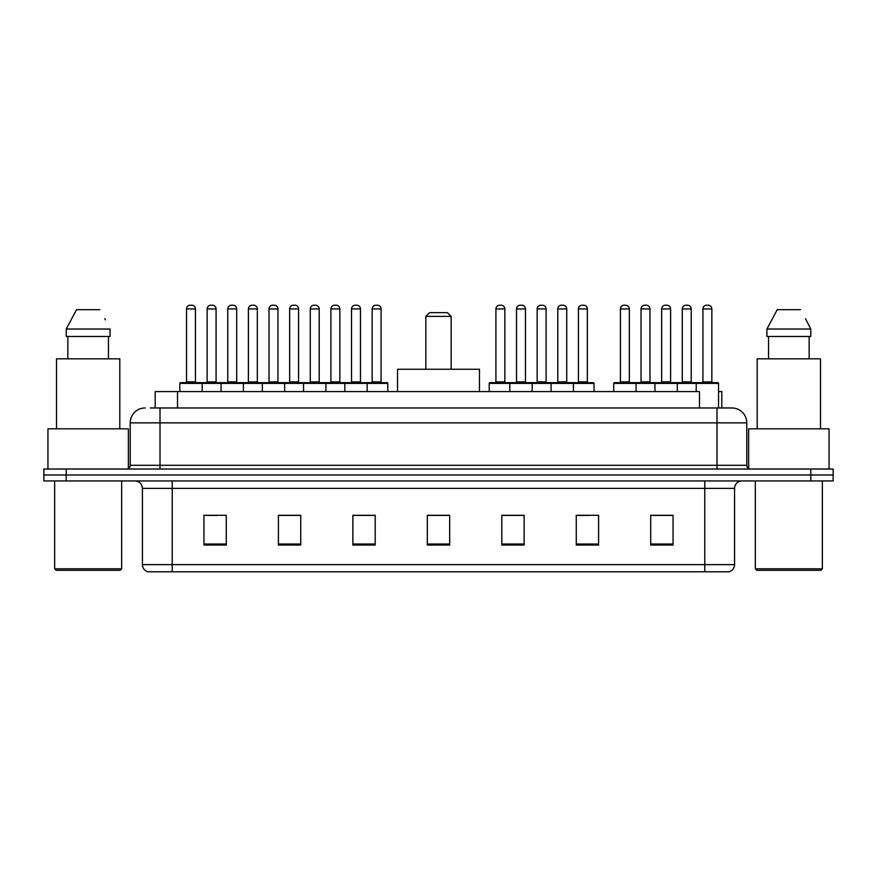 <?xml version="1.0" encoding="UTF-8"?>
<svg xmlns="http://www.w3.org/2000/svg" width="877" height="877" viewBox="0 0 877 877"><rect width="100%" height="100%" fill="white"/><g stroke="black" fill="none" stroke-linecap="round" stroke-linejoin="round"><path stroke-width="1.32" d="M150.34 407.969L160.009 407.969L150.34 407.969L155.185 407.969L155.185 391.591L699.473 391.591L699.473 407.969M718.548 391.591L721.815 391.591L721.815 407.969M145.122 407.969A14.887 14.887 0 0 0 130.224 422.867L130.224 465.303A3.727 3.727 0 0 1 126.507 469.031M746.776 422.867L160.009 422.867L160.009 407.969L731.878 407.969A14.887 14.887 0 0 1 746.776 422.867L746.776 465.303C746.996 467.573 748.234 468.811 750.493 469.031M66.192 469.031L43.85 469.031L43.85 474.983L66.192 474.983L43.85 474.983L43.85 480.947L66.192 480.947L66.192 474.983L810.808 474.983L66.192 474.983L66.192 469.031L810.808 469.031L810.808 474.983L833.15 474.983L810.808 474.983L810.808 480.947L66.192 480.947M810.808 480.947L833.15 480.947L833.15 469.031L810.808 469.031M731.659 407.969L726.66 407.969M734.564 564.635C734.356 568.208 732.569 570.587 729.204 571.782L704.779 571.782L704.779 564.635L734.564 564.635L734.564 488.39A7.444 7.444 0 0 1 742.008 480.947M704.779 571.782L147.796 571.782A7.444 7.444 0 0 1 142.436 564.635L142.436 488.39C141.997 483.863 139.52 481.385 134.992 480.947M673.054 545.055L673.054 515.27L650.712 515.27L650.712 545.055L673.054 545.055M598.596 545.055L598.596 515.27L576.255 515.27L576.255 545.055L598.596 545.055M524.128 545.055L524.128 515.27L501.797 515.27L501.797 545.055L524.128 545.055M226.288 545.055L226.288 515.27L203.946 515.27L203.946 545.055L226.288 545.055M300.745 545.055L300.745 515.27L278.404 515.27L278.404 545.055L300.745 545.055M375.203 545.055L375.203 515.27L352.872 515.27L352.872 545.055L375.203 545.055M449.671 545.055L449.671 515.27L427.329 515.27L427.329 545.055L449.671 545.055M691.229 571.782L172.221 571.782L172.221 564.635L704.779 564.635L704.779 488.39L142.436 488.39M577.296 515.424L588.467 515.424M650.712 515.424L671.716 515.424M660.545 515.424L651.085 515.424M371.037 515.424L361.576 515.424M278.404 515.424L299.704 515.424M288.533 515.424L279.072 515.424M206.029 515.424L217.2 515.424M515.424 515.424L505.963 515.424M449.671 515.424L427.329 515.424M375.203 515.424L352.872 515.424M524.128 515.424L501.797 515.424M120.171 570.302L56.139 570.302L54.648 568.811L121.662 568.811L120.171 570.302M54.648 480.947L54.648 568.811M121.662 480.947L121.662 568.811M128.36 468.526L128.36 428.82L47.95 428.82L47.95 469.031M119.798 428.82L119.798 358.825L56.512 358.825L56.512 428.82M108.463 336.483L108.463 358.825L108.463 336.483M66.224 329.039L76.529 309.68L66.224 329.039L66.224 336.483L110.085 336.483L110.085 329.039L66.224 329.039M105.383 319.842L104.791 318.724M67.847 336.483L67.847 358.825M99.781 309.68L76.529 309.68M425.838 316.378L451.162 316.378L447.434 312.661L429.566 312.661L425.838 316.378L425.838 369.25M451.162 316.378L451.162 369.25M479.456 391.591L479.456 369.25L397.544 369.25L397.544 391.591M820.861 570.302L756.829 570.302L755.338 568.811L822.352 568.811L820.861 570.302M755.338 480.947L755.338 568.811M822.352 480.947L822.352 568.811M829.05 469.031L829.05 428.82L748.64 428.82L748.64 468.526M820.488 428.82L820.488 358.825L757.202 358.825L757.202 428.82M806.073 319.842L810.776 329.039L766.915 329.039L777.219 309.68L766.915 329.039L766.915 336.483L810.776 336.483L810.776 329.039L810.776 336.483M810.776 329.039L805.481 318.724M768.537 336.483L768.537 358.825M809.153 358.825L809.153 336.483M800.471 309.68L777.219 309.68M366.202 382.657L387.042 382.657A0.745 0.745 0 0 1 387.787 383.402L179.818 383.402A0.745 0.745 0 0 1 180.563 382.657L201.414 382.657L180.563 382.657M202.159 391.591L202.159 383.402A0.745 0.745 0 0 0 201.414 382.657M195.45 308.934L186.516 308.934A3.727 3.727 0 0 1 190.243 305.218L191.734 305.218A3.727 3.727 0 0 1 195.45 308.934L195.45 381.912A0.745 0.745 0 0 0 196.196 382.657M186.516 308.934L186.516 381.912A0.745 0.745 0 0 1 185.771 382.657M191.734 305.218L190.243 305.218M179.818 383.402L179.818 391.591M221.07 391.591L221.07 383.402A0.745 0.745 0 0 1 221.815 382.657L242.666 382.657A0.745 0.745 0 0 1 243.411 383.402L243.411 391.591M236.702 308.934L227.768 308.934A3.727 3.727 0 0 1 231.495 305.218L232.986 305.218A3.727 3.727 0 0 1 236.702 308.934L236.702 381.912A0.745 0.745 0 0 0 237.448 382.657M227.768 308.934L227.768 381.912A0.745 0.745 0 0 1 227.022 382.657M232.986 305.218L231.495 305.218M262.322 391.591L262.322 383.402A0.745 0.745 0 0 1 263.067 382.657L283.918 382.657A0.745 0.745 0 0 1 284.663 383.402L284.663 391.591M277.954 308.934L269.02 308.934A3.727 3.727 0 0 1 272.747 305.218L274.238 305.218A3.727 3.727 0 0 1 277.954 308.934L277.954 381.912A0.745 0.745 0 0 0 278.7 382.657M269.02 308.934L269.02 381.912A0.745 0.745 0 0 1 268.274 382.657M274.238 305.218L272.747 305.218M303.574 391.591L303.574 383.402A0.745 0.745 0 0 1 304.319 382.657L325.17 382.657A0.745 0.745 0 0 1 325.915 383.402L325.915 391.591M319.206 308.934L310.272 308.934A3.727 3.727 0 0 1 313.999 305.218L315.49 305.218A3.727 3.727 0 0 1 319.206 308.934L319.206 381.912A0.745 0.745 0 0 0 319.952 382.657M310.272 308.934L310.272 381.912A0.745 0.745 0 0 1 309.526 382.657M315.49 305.218L313.999 305.218M344.825 391.591L344.825 383.402A0.745 0.745 0 0 1 345.571 382.657L366.422 382.657A0.745 0.745 0 0 1 367.167 383.402L367.167 391.591M360.469 308.934L351.524 308.934A3.727 3.727 0 0 1 355.251 305.218L356.742 305.218A3.727 3.727 0 0 1 360.469 308.934L360.469 381.912A0.745 0.745 0 0 0 361.203 382.657M351.524 308.934L351.524 381.912A0.745 0.745 0 0 1 350.778 382.657M356.742 305.218L355.251 305.218M572.462 382.657L593.312 382.657A0.745 0.745 0 0 1 594.047 383.402L509.833 383.402A0.745 0.745 0 0 1 510.578 382.657L531.429 382.657A0.745 0.745 0 0 1 532.175 383.402L532.175 391.591M525.476 308.934L516.531 308.934A3.727 3.727 0 0 1 520.258 305.218L521.749 305.218A3.727 3.727 0 0 1 525.476 308.934L525.476 381.912A0.745 0.745 0 0 0 526.222 382.657M516.531 308.934L516.531 381.912A0.745 0.745 0 0 1 515.797 382.657M521.749 305.218L520.258 305.218M510.798 382.657L489.958 382.657A0.745 0.745 0 0 0 489.213 383.402L509.833 383.402L509.833 391.591M551.085 391.591L551.085 383.402A0.745 0.745 0 0 1 551.83 382.657L572.681 382.657A0.745 0.745 0 0 1 573.426 383.402L573.426 391.591M566.728 308.934L557.794 308.934A3.727 3.727 0 0 1 561.51 305.218L563.001 305.218A3.727 3.727 0 0 1 566.728 308.934L566.728 381.912A0.745 0.745 0 0 0 567.474 382.657M557.794 308.934L557.794 381.912A0.745 0.745 0 0 1 557.048 382.657M563.001 305.218L561.51 305.218M696.217 391.591L696.217 383.402A0.745 0.745 0 0 1 696.963 382.657L717.803 382.657A0.745 0.745 0 0 1 718.548 383.402L613.714 383.402A0.745 0.745 0 0 1 614.459 382.657L635.299 382.657A0.745 0.745 0 0 1 636.044 383.402L636.044 391.591M629.346 308.934L620.412 308.934A3.727 3.727 0 0 1 624.139 305.218L625.619 305.218A3.727 3.727 0 0 1 629.346 308.934L629.346 381.912A0.745 0.745 0 0 0 630.092 382.657M620.412 308.934L620.412 381.912A0.745 0.745 0 0 1 619.666 382.657M625.619 305.218L624.139 305.218M613.714 383.402L613.714 391.591M654.966 391.591L654.966 383.402A0.745 0.745 0 0 1 655.711 382.657L676.551 382.657A0.745 0.745 0 0 1 677.296 383.402L677.296 391.591M670.598 308.934L661.664 308.934A3.727 3.727 0 0 1 665.391 305.218L666.871 305.218A3.727 3.727 0 0 1 670.598 308.934L670.598 381.912A0.745 0.745 0 0 0 671.343 382.657M661.664 308.934L661.664 381.912A0.745 0.745 0 0 1 660.918 382.657M666.871 305.218L665.391 305.218M711.85 308.934L702.916 308.934A3.727 3.727 0 0 1 706.643 305.218L708.123 305.218A3.727 3.727 0 0 1 711.85 308.934L711.85 381.912A0.745 0.745 0 0 0 712.595 382.657M702.916 308.934L702.916 381.912A0.745 0.745 0 0 1 702.17 382.657M708.123 305.218L706.643 305.218M718.548 383.402L718.548 407.969M222.034 382.657L201.184 382.657M207.147 308.934A3.727 3.727 0 0 1 210.864 305.218L212.355 305.218A3.727 3.727 0 0 1 216.082 308.934L207.147 308.934L207.147 381.912A0.745 0.745 0 0 1 206.402 382.657M216.082 308.934L216.082 381.912A0.745 0.745 0 0 0 216.827 382.657M263.286 382.657L242.436 382.657M248.399 308.934A3.727 3.727 0 0 1 252.116 305.218L253.606 305.218A3.727 3.727 0 0 1 257.334 308.934L248.399 308.934L248.399 381.912A0.745 0.745 0 0 1 247.654 382.657M257.334 308.934L257.334 381.912A0.745 0.745 0 0 0 258.079 382.657M304.538 382.657L283.688 382.657M289.651 308.934A3.727 3.727 0 0 1 293.378 305.218L294.858 305.218A3.727 3.727 0 0 1 298.586 308.934L289.651 308.934L289.651 381.912A0.745 0.745 0 0 1 288.906 382.657M298.586 308.934L298.586 381.912A0.745 0.745 0 0 0 299.331 382.657M345.79 382.657L324.95 382.657M330.903 308.934A3.727 3.727 0 0 1 334.63 305.218L336.11 305.218A3.727 3.727 0 0 1 339.837 308.934L330.903 308.934L330.903 381.912A0.745 0.745 0 0 1 330.158 382.657M339.837 308.934L339.837 381.912A0.745 0.745 0 0 0 340.583 382.657M372.155 308.934A3.727 3.727 0 0 1 375.882 305.218L377.362 305.218A3.727 3.727 0 0 1 381.089 308.934L372.155 308.934L372.155 381.912A0.745 0.745 0 0 1 371.409 382.657M381.089 308.934L381.089 381.912A0.745 0.745 0 0 0 381.835 382.657M387.787 383.402L387.787 391.591M495.911 308.934A3.727 3.727 0 0 1 499.638 305.218L501.118 305.218A3.727 3.727 0 0 1 504.845 308.934L495.911 308.934L495.911 381.912A0.745 0.745 0 0 1 495.165 382.657M504.845 308.934L504.845 381.912A0.745 0.745 0 0 0 505.59 382.657M489.213 383.402L489.213 391.591M552.05 382.657L531.21 382.657M537.163 308.934A3.727 3.727 0 0 1 540.89 305.218L542.37 305.218A3.727 3.727 0 0 1 546.097 308.934L537.163 308.934L537.163 381.912A0.745 0.745 0 0 1 536.417 382.657M546.097 308.934L546.097 381.912A0.745 0.745 0 0 0 546.842 382.657M578.414 308.934A3.727 3.727 0 0 1 582.142 305.218L583.622 305.218A3.727 3.727 0 0 1 587.349 308.934L578.414 308.934L578.414 381.912A0.745 0.745 0 0 1 577.669 382.657M587.349 308.934L587.349 381.912A0.745 0.745 0 0 0 588.094 382.657M594.047 383.402L594.047 391.591M655.93 382.657L635.08 382.657M641.032 308.934A3.727 3.727 0 0 1 644.759 305.218L646.25 305.218A3.727 3.727 0 0 1 649.978 308.934L641.032 308.934L641.032 381.912A0.745 0.745 0 0 1 640.298 382.657M649.978 308.934L649.978 381.912A0.745 0.745 0 0 0 650.712 382.657M697.182 382.657L676.331 382.657M682.284 308.934A3.727 3.727 0 0 1 686.011 305.218L687.502 305.218A3.727 3.727 0 0 1 691.229 308.934L682.284 308.934L682.284 381.912A0.745 0.745 0 0 1 681.55 382.657M691.229 308.934L691.229 381.912A0.745 0.745 0 0 0 691.975 382.657M177.527 407.969L177.527 391.591M160.009 469.031L160.009 422.867L130.224 422.867M130.224 465.303L746.776 465.303M716.991 407.969L716.991 469.031M704.779 480.947L704.779 488.39L734.564 488.39M142.436 564.635L172.221 564.635L172.221 480.947M449.671 544.025L427.329 544.025M375.203 544.025L352.872 544.025M300.745 544.025L278.404 544.025M226.288 544.025L203.946 544.025M524.128 544.025L501.797 544.025M598.596 544.025L576.255 544.025M673.054 544.025L650.712 544.025M186.516 381.912L195.45 381.912M227.768 381.912L236.702 381.912M269.02 381.912L277.954 381.912M310.272 381.912L319.206 381.912M351.524 381.912L360.469 381.912M516.531 381.912L525.476 381.912M557.794 381.912L566.728 381.912M620.412 381.912L629.346 381.912M661.664 381.912L670.598 381.912M702.916 381.912L711.85 381.912M207.147 381.912L216.082 381.912M248.399 381.912L257.334 381.912M289.651 381.912L298.586 381.912M330.903 381.912L339.837 381.912M372.155 381.912L381.089 381.912M495.911 381.912L504.845 381.912M537.163 381.912L546.097 381.912M578.414 381.912L587.349 381.912M641.032 381.912L649.978 381.912M682.284 381.912L691.229 381.912"/></g></svg>
